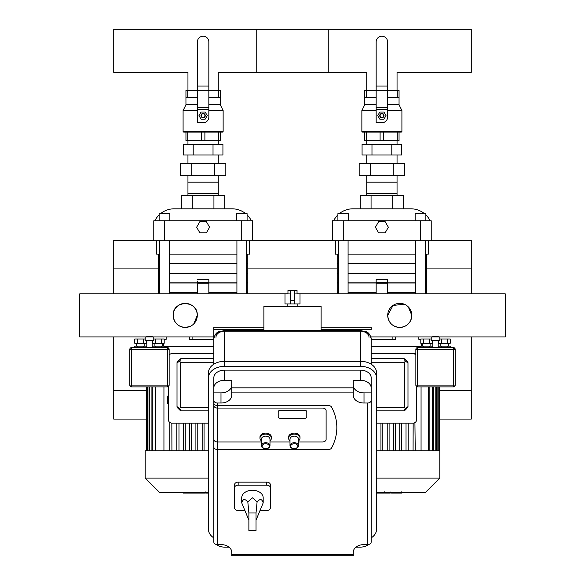 <?xml version="1.0" encoding="UTF-8"?>
<svg xmlns="http://www.w3.org/2000/svg" width="585" height="585" viewBox="0 0 585 585"><rect width="100%" height="100%" fill="white"/><g stroke="black" fill="none" stroke-linecap="round" stroke-linejoin="round"><path stroke-width="0.88" d="M376.162 282.423L387.606 282.423L387.606 279.637L376.162 279.637L376.162 293.831M387.606 293.831L387.606 282.423M397.047 163.581L397.047 154.996L397.047 163.581M397.047 144.268L397.047 140.692L397.047 144.268M397.047 90.499L397.047 72.372L471.269 72.372L471.269 29.25L256.749 29.25L256.749 72.372L366.729 72.372L366.729 90.499M366.729 163.581L366.729 154.996L366.729 163.581M366.729 144.268L366.729 140.692L366.729 144.268M379.738 115.596A2.143 2.143 0 0 0 381.888 117.739A2.143 2.143 0 0 0 384.031 115.596A2.143 2.143 0 0 0 381.888 113.453A2.143 2.143 0 0 0 379.738 115.596M380.096 115.596A1.784 1.784 0 0 1 381.888 113.812A1.784 1.784 0 0 1 383.672 115.596A1.784 1.784 0 0 1 381.888 117.388A1.784 1.784 0 0 1 380.096 115.596M383.95 112.02L379.819 112.02L377.756 115.596L379.819 119.172L383.95 119.172L386.012 115.596L383.95 112.02M401.193 132.115A0.717 0.717 0 0 0 401.91 131.398L361.866 131.398A0.717 0.717 0 0 0 362.576 132.115L401.193 132.115M387.606 97.651L399.058 97.651L399.05 104.795L401.91 110.521L387.606 110.521M399.05 104.795L387.606 104.795M397.252 132.115L399.05 132.115L399.05 140.692L399.05 132.115L399.05 140.692L397.252 140.692L397.252 132.115M364.718 140.692L364.718 132.115L364.718 140.692L397.252 140.692M366.502 140.692L366.502 132.115L380.089 132.115L380.089 140.692M376.162 90.499L364.718 90.499L364.718 97.651L376.162 97.651M399.058 90.499L399.058 97.651L399.058 90.499L387.606 90.499M364.718 90.499L364.726 104.795L361.866 110.521L361.866 131.398M376.162 104.795L364.726 104.795M376.162 110.521L361.866 110.521M387.606 86.032L387.606 117.029A5.718 5.718 0 0 1 381.888 122.748L376.162 122.748L376.162 41.944A5.718 5.718 0 0 1 381.888 36.219A5.718 5.718 0 0 1 387.606 41.944L387.606 86.032L376.162 86.032M366.729 175.734L366.729 193.613L397.047 193.613L397.047 175.734M391.796 144.268L371.98 144.268L371.98 154.996L401.705 154.996L401.705 144.268L391.796 144.268L391.796 154.996M371.98 144.268L362.071 144.268L362.071 154.996L371.98 154.996M370.532 175.734L404.593 175.734L404.593 163.581L359.175 163.581L359.175 175.734L370.532 175.734L370.532 163.581M393.237 175.734L393.237 163.581M338.459 273.253L337.194 273.253L337.194 263.74L338.459 263.74M348.082 273.253L415.686 273.253M425.31 273.253L426.575 273.253L426.575 263.74L425.31 263.74M348.082 263.74L415.686 263.74M338.459 282.884L337.194 282.884L337.194 273.37L338.459 273.37M348.082 282.884L376.162 282.884M387.606 282.884L415.686 282.884M425.31 282.884L426.575 282.884L426.575 273.37L425.31 273.37M348.082 273.37L415.686 273.37M338.459 292.515L337.194 292.515L337.194 283.008L338.459 283.008M348.082 292.515L376.162 292.515M387.606 292.515L415.686 292.515M425.31 292.515L426.575 292.515L426.575 283.008L425.31 283.008M348.082 283.008L376.162 283.008M387.606 283.008L415.686 283.008M366.729 195.492L366.729 182.169L397.047 182.169L397.047 195.492M338.459 254.109L335.402 254.109L335.402 240.786M348.082 254.109L415.686 254.109M425.31 254.109L428.366 254.109L428.366 240.786M338.459 263.623L337.194 263.623L337.194 254.109M348.082 263.623L415.686 263.623M425.31 263.623L426.575 263.623L426.575 254.109M415.138 220.808L415.138 213.657L425.865 213.657L425.865 220.808M337.911 220.808L337.911 213.657L348.631 213.657L348.631 220.808M339.3 213.657A21.455 21.455 0 0 1 352.872 208.816L410.904 208.816A21.455 21.455 0 0 1 424.476 213.657M425.865 214.892A21.455 21.455 0 0 1 430.15 220.808M337.911 214.892A21.455 21.455 0 0 0 333.618 220.808M337.194 293.831L337.194 292.639L338.459 292.639M426.575 293.831L426.575 292.639L425.31 292.639M348.082 292.639L376.162 292.639M387.606 292.639L415.686 292.639M425.31 240.786L425.31 293.831M415.686 240.786L415.686 293.831M348.082 240.786L348.082 293.831M338.459 240.786L338.459 293.831M343.271 220.808L332.543 220.808L332.543 240.786L343.271 240.786L343.271 220.808L420.498 220.808L420.498 240.786L431.225 240.786L431.225 220.808L420.498 220.808M378.641 232.852L375.402 227.243L378.641 221.627L385.127 221.627L388.367 227.243L385.127 232.852L378.641 232.852M343.271 240.786L420.498 240.786M360.25 208.816L360.25 195.492L403.518 195.492L403.518 208.816M392.703 195.492L392.703 208.816M371.065 195.492L371.065 208.816M418.845 339.344L418.845 336.953L418.845 339.344L420.798 339.344M392.893 336.953L392.893 339.344M371.161 353.647L413.061 353.647A3.576 3.576 0 0 1 415.855 354.985M371.161 339.344L395.336 339.344L395.336 336.953M376.521 450.757L439.81 450.757L439.81 478.069L376.521 478.069M439.81 478.069L425.507 492.373L376.521 492.373M420.798 346.715L371.161 346.715M416.637 386.59L416.637 419.577A3.576 3.576 0 0 1 413.061 423.152L376.521 423.152M415.226 450.757L414.926 422.633M413.156 423.152L413.076 450.757M415.855 353.647L413.061 353.647M382.824 450.757L382.824 423.152M380.945 423.152L380.945 450.757M376.557 423.152L376.557 450.757M408.176 450.757L408.176 423.152L408.176 450.757M421.061 386.897L421.061 450.757M387.219 423.152L387.219 450.757L387.219 423.152M393.486 450.757L393.486 423.152M399.76 423.152L399.76 450.757M428.293 450.757L428.293 386.897M406.027 423.152L406.027 450.757M389.098 423.152L389.098 450.757M395.365 423.152L395.365 450.757M401.639 450.757L401.639 423.152M401.354 493.089L391.599 493.089M400.893 493.089L400.893 492.373M390.151 492.373L390.151 493.089L384.535 493.089L384.535 491.883M387.146 493.089L387.146 492.373M380.265 492.373L380.265 493.089L383.914 493.089L383.914 492.373M380.265 493.089L376.521 493.089M407.57 407.701A1.433 1.433 0 0 0 407.986 406.685L405.383 408.25L406.195 409.069L407.986 406.685L407.986 362.824A1.433 1.433 0 0 0 407.57 361.808L406.195 360.44L405.383 361.259L407.986 362.824M371.161 362.232L404.41 362.232L404.41 407.277L405.383 408.25L403.818 410.853A1.433 1.433 0 0 0 404.827 410.436L406.195 409.069M406.195 360.44L404.827 359.073A1.433 1.433 0 0 0 403.818 358.656L405.383 361.259L404.41 362.232M404.842 359.088L403.818 358.656L371.161 358.656M376.521 410.853L403.818 410.853M197.394 281.078L197.394 293.831M197.394 282.423L208.838 282.423L208.838 279.637L197.394 279.637M208.838 293.831L208.838 282.423M218.271 163.581L218.271 154.996L218.271 163.581M218.271 144.268L218.271 140.692L218.271 144.268M218.271 90.499L218.271 72.372L328.251 72.372L328.251 29.25L113.731 29.25L113.731 72.372L187.953 72.372L187.953 90.499M187.953 163.581L187.953 154.996L187.953 163.581M187.953 144.268L187.953 140.692L187.953 144.268M200.969 115.596A2.143 2.143 0 0 0 203.112 117.739A2.143 2.143 0 0 0 205.262 115.596A2.143 2.143 0 0 0 203.112 113.453A2.143 2.143 0 0 0 200.969 115.596M201.328 115.596A1.784 1.784 0 0 1 203.112 113.812A1.784 1.784 0 0 1 204.904 115.596A1.784 1.784 0 0 1 203.112 117.388A1.784 1.784 0 0 1 201.328 115.596M205.181 112.02L201.05 112.02L198.988 115.596L201.05 119.172L205.181 119.172L207.244 115.596L205.181 112.02M222.424 132.115A0.717 0.717 0 0 0 223.134 131.398L183.09 131.398A0.717 0.717 0 0 0 183.807 132.115L222.424 132.115M208.838 97.651L220.282 97.651L220.274 104.795L223.134 110.521L208.838 110.521M220.274 104.795L208.838 104.795M185.95 140.692L185.95 132.115L185.95 140.692L220.282 140.692L220.282 132.115M185.95 132.115L201.313 132.115L201.313 140.692M197.394 90.499L185.942 90.499L185.942 97.651L197.394 97.651M220.282 90.499L220.282 97.651L220.282 90.499L208.838 90.499M197.394 104.795L185.95 104.795L183.09 110.521L183.09 131.398M197.394 110.521L183.09 110.521M208.838 86.032L208.838 117.029A5.718 5.718 0 0 1 203.112 122.748L197.394 122.748L197.394 41.944A5.718 5.718 0 0 1 203.112 36.219A5.718 5.718 0 0 1 208.838 41.944L208.838 86.032L197.394 86.032M187.953 175.734L187.953 193.613L218.271 193.613L218.271 175.734M213.02 144.268L193.204 144.268L193.204 154.996L222.929 154.996L222.929 144.268L213.02 144.268L213.02 154.996M193.204 144.268L183.295 144.268L183.295 154.996L193.204 154.996M191.763 175.734L225.825 175.734L225.825 163.581L180.407 163.581L180.407 175.734L191.763 175.734L191.763 163.581M214.468 175.734L214.468 163.581M263.893 330.452L321.106 330.452L321.106 306.503L263.893 306.503L263.893 330.452M371.161 336.953L431.225 336.953L431.225 340.419L439.81 340.419L439.81 336.953L505.235 336.953L505.235 293.831L297.041 293.831M287.959 293.831L79.765 293.831L79.765 336.953L213.839 336.953M438.428 336.719L432.608 336.719M152.392 336.719L146.572 336.719M408.286 306.869L411.811 315.388A12.051 12.051 0 0 1 399.76 327.439A12.051 12.051 0 0 1 387.716 315.388A12.051 12.051 0 0 1 399.76 303.344A12.051 12.051 0 0 1 411.811 315.388C411.094 322.737 407.08 326.752 399.76 327.439C392.447 326.752 388.433 322.737 387.716 315.388L393.032 305.399L404.425 304.28M189.898 326.503L185.24 327.439C177.92 326.752 173.906 322.737 173.189 315.388A12.051 12.051 0 0 1 185.24 303.344A12.051 12.051 0 0 1 197.284 315.388L193.759 323.914M173.189 315.388C172.465 299.834 198.008 299.834 197.284 315.388A12.051 12.051 0 0 1 185.24 327.439A12.051 12.051 0 0 1 173.189 315.388M145.19 336.953L145.19 340.419L153.775 340.419L153.775 336.953M431.225 336.953L439.81 336.953M290.226 293.941L290.226 290.365L297.041 290.365L297.041 293.941M294.774 293.941L294.774 290.365M287.959 293.941L287.959 290.365L290.226 290.365M290.716 293.941L284.99 293.941L284.99 303.951L290.716 303.951L290.716 290.365M294.284 290.365L294.284 303.951L300.01 303.951L300.01 293.941L294.284 293.941M290.716 300.376L294.284 300.376M290.716 303.951L294.284 303.951M454.991 348.558A1.784 1.784 0 0 0 453.397 347.57L453.397 349.355L455.181 349.355A1.784 1.784 0 0 0 454.991 348.558A1.784 0.731 -26.6 0 0 454.428 348.324A1.784 0.731 153.4 0 0 453.397 348.558M416.037 385.91A1.784 1.784 0 0 1 415.855 385.113A1.784 1.784 0 0 0 417.639 386.897A1.784 1.784 0 0 1 416.037 385.91M438.202 340.419L438.202 347.57L432.834 347.57L432.834 340.419M448.746 343.278L448.746 346.137M440.161 343.278L440.161 346.137M422.29 343.278L422.29 346.137M430.867 343.278L430.867 346.137M432.359 340.419L432.359 343.278L420.798 343.278L420.798 338.986L431.225 338.986M423.686 343.278L423.686 338.986M429.47 343.278L429.47 338.986M420.798 346.137L432.359 346.137L432.359 347.57L420.798 347.57L420.798 346.137M423.686 347.57L423.686 346.137M429.47 347.57L429.47 346.137M438.677 340.419L438.677 343.278L450.238 343.278L450.238 338.986L439.81 338.986M441.565 343.278L441.565 338.986M447.342 343.278L447.342 338.986M447.342 346.137L447.342 347.57L450.238 347.57L450.238 346.137L438.677 346.137L438.677 347.57L441.565 347.57L441.565 346.137M447.342 347.57L441.565 347.57M453.397 386.897A1.784 1.784 0 0 0 455.181 385.113L453.397 385.113L453.397 386.897L417.639 386.897L417.639 385.113L415.855 385.113L415.855 349.355A1.784 1.784 0 0 1 417.639 347.57A1.784 1.784 0 0 0 415.855 349.355L417.639 349.355L417.639 347.57L420.798 347.57M450.238 347.57L453.397 347.57A1.784 1.784 0 0 1 455.181 349.355L455.181 385.113M453.397 347.57L417.639 347.57M432.359 347.57L432.834 347.57M438.202 347.57L438.677 347.57M168.963 348.558A1.784 1.784 0 0 0 167.361 347.57L167.361 349.355L169.145 349.355A1.784 1.784 0 0 0 168.963 348.558M130.009 385.91A1.784 1.784 0 0 1 129.819 385.113A1.784 1.784 0 0 0 131.603 386.897A1.784 1.784 0 0 1 130.009 385.91M152.166 340.419L152.166 347.57M146.798 340.419L146.798 347.57M162.71 343.278L162.71 346.137M154.133 343.278L154.133 346.137M136.254 343.278L136.254 346.137M144.839 343.278L144.839 346.137M146.323 340.419L146.323 343.278L134.762 343.278L134.762 338.986L145.19 338.986M137.658 343.278L137.658 338.986M143.435 343.278L143.435 338.986M134.762 347.57L134.762 346.137L146.323 346.137L146.323 347.57M137.658 347.57L137.658 346.137M143.435 347.57L143.435 346.137M152.641 340.419L152.641 343.278L164.202 343.278L164.202 338.986L153.775 338.986M155.53 343.278L155.53 338.986M161.314 343.278L161.314 338.986M164.202 347.57L164.202 346.137L152.641 346.137L152.641 347.57M161.314 347.57L161.314 346.137M155.53 347.57L155.53 346.137M167.361 386.897L131.603 386.897L131.603 385.113L129.819 385.113L129.819 349.355A1.784 1.784 0 0 1 131.603 347.57A1.784 1.784 0 0 0 129.819 349.355L131.603 349.355L131.603 347.57L167.361 347.57A1.784 1.784 0 0 1 169.145 349.355L169.145 385.113L167.361 385.113L167.361 386.897A1.784 1.784 0 0 0 169.145 385.113M159.69 273.253L158.425 273.253L158.425 263.74L159.69 263.74M169.314 273.253L236.918 273.253M246.541 273.253L247.806 273.253L247.806 263.74L246.541 263.74M169.314 263.74L236.918 263.74M159.69 282.884L158.425 282.884L158.425 273.37L159.69 273.37M169.314 282.884L197.394 282.884M208.838 282.884L236.918 282.884M246.541 282.884L247.806 282.884L247.806 273.37L246.541 273.37M169.314 273.37L236.918 273.37M159.69 292.515L158.425 292.515L158.425 283.008L159.69 283.008M169.314 292.515L197.394 292.515M208.838 292.515L236.918 292.515M246.541 292.515L247.806 292.515L247.806 283.008L246.541 283.008M169.314 283.008L197.394 283.008M208.838 283.008L236.918 283.008M187.953 195.492L187.953 182.169L218.271 182.169L218.271 195.492M159.69 254.109L156.634 254.109L156.634 240.786M169.314 254.109L236.918 254.109M246.541 254.109L249.598 254.109L249.598 240.786M159.69 263.623L158.425 263.623L158.425 254.109M169.314 263.623L236.918 263.623M246.541 263.623L247.806 263.623L247.806 254.109M236.369 220.808L236.369 213.657L247.089 213.657L247.089 220.808M159.135 220.808L159.135 213.657L169.862 213.657L169.862 220.808M160.524 213.657A21.455 21.455 0 0 1 174.096 208.816L232.128 208.816A21.455 21.455 0 0 1 245.7 213.657M247.089 214.892A21.455 21.455 0 0 1 251.382 220.808M159.135 214.892A21.455 21.455 0 0 0 154.849 220.808M158.425 293.831L158.425 292.639L159.69 292.639M247.806 293.831L247.806 292.639L246.541 292.639M169.314 292.639L197.394 292.639M208.838 292.639L236.918 292.639M246.541 240.786L246.541 293.831M236.918 240.786L236.918 293.831M169.314 240.786L169.314 293.831M159.69 240.786L159.69 293.831M164.502 220.808L153.775 220.808L153.775 240.786L164.502 240.786L164.502 220.808L241.729 220.808L241.729 240.786L252.457 240.786L252.457 220.808L241.729 220.808M199.873 232.852L196.633 227.243L199.873 221.627L206.359 221.627L209.598 227.243L206.359 232.852L199.873 232.852M164.502 240.786L241.729 240.786M181.482 208.816L181.482 195.492L224.75 195.492L224.75 208.816M213.934 195.492L213.934 208.816M192.297 195.492L192.297 208.816M192.107 339.344L192.107 336.953M166.155 336.953L166.155 339.344L164.202 339.344M169.145 354.985A3.576 3.576 0 0 1 171.939 353.647L213.839 353.647M189.664 336.953L189.664 339.344L213.839 339.344M208.479 478.069L145.19 478.069L145.19 450.757L208.479 450.757M145.19 478.069L159.493 492.373L208.479 492.373M213.839 346.715L164.202 346.715M168.363 403.921L167.646 403.921L167.646 396.052L168.363 396.052M208.479 423.152L171.939 423.152A3.576 3.576 0 0 1 168.363 419.577L168.363 386.59M171.924 450.757L171.844 423.152M171.259 423.087L170.849 422.984M169.862 422.487L169.774 450.757M204.055 450.757L204.055 423.152M202.176 423.152L202.176 450.757M197.781 423.152L197.781 450.757M195.902 450.757L195.902 423.152M191.514 450.757L191.514 423.152M189.635 423.152L189.635 450.757M185.24 423.152L185.24 450.757M183.361 450.757L183.361 423.152M178.973 423.152L178.973 450.757M176.824 423.152L176.824 450.757M163.939 450.757L163.939 386.897M208.443 450.757L208.443 423.152M155.69 450.757L155.69 386.897M146.945 450.757L146.945 386.897M147.968 386.897L147.968 450.757M149.723 450.757L149.723 386.897M152.268 450.757L152.268 386.897M208.479 493.089L205.759 493.089L205.759 491.883M208.37 493.089L208.37 492.373M201.496 492.373L201.496 493.089L205.145 493.089L205.145 492.373M201.496 493.089L183.376 493.089L183.376 492.373M186.483 493.089L186.483 492.373M186.981 493.089L186.981 492.373M190.878 493.089L190.878 492.373M193.233 493.089L193.233 492.373M194.264 493.089L194.264 492.373M197.277 493.089L197.277 492.373M213.839 358.656L181.182 358.656A1.433 1.433 0 0 0 180.173 359.073L177.43 361.808A1.433 1.433 0 0 0 177.014 362.824L179.617 361.259L178.805 360.44M178.805 409.069L177.43 407.701A1.433 1.433 0 0 1 177.014 406.685L179.617 408.25L178.805 409.069L180.173 410.436A1.433 1.433 0 0 0 181.182 410.853L179.617 408.25L180.589 407.277L180.589 362.232L179.617 361.259L181.182 358.656M177.43 361.808L177.014 362.824L177.014 406.685A1.433 1.433 0 0 0 177.43 407.701M180.173 410.436L181.182 410.853L208.479 410.853M146.191 390.473L113.731 390.473L113.731 419.079L146.191 419.079M439.32 419.079L471.269 419.079L471.269 336.953M439.32 390.473L471.269 390.473M471.269 293.831L471.269 240.311L431.225 240.311M113.731 293.831L113.731 268.91L158.425 268.91M247.806 268.91L337.194 268.91M426.575 268.91L471.269 268.91M113.731 390.473L113.731 336.953M113.731 268.91L113.731 240.311L153.775 240.311M252.457 240.311L332.543 240.311M321.106 329.691L371.161 329.691L371.161 327.161L321.106 327.161M263.893 329.691L213.839 329.691L213.839 327.161L263.893 327.161M213.839 329.691L213.839 364.192M263.184 502.873L263.184 497.82A10.727 7.583 0 0 0 252.457 490.23A10.727 7.583 0 0 0 241.729 497.82L241.729 502.873C242.819 498.91 244.844 498.566 247.813 501.85L252.457 497.82L257.1 501.85C260.054 498.566 262.08 498.91 263.184 502.873L256.033 520.138L256.033 512.986L248.881 512.986L247.813 501.85M248.881 512.986L248.881 520.138L241.729 502.873M248.881 520.138L248.881 530.683L256.033 530.683L256.033 520.138M257.1 501.85L256.033 512.986M244.925 510.456L238.153 510.456A3.576 2.53 0 0 1 234.578 507.934L234.578 484.672A3.576 2.53 0 0 1 238.153 482.142L266.76 482.142A3.576 2.53 0 0 1 270.336 484.672L270.336 507.934A3.576 2.53 0 0 1 266.76 510.456L259.989 510.456M234.578 487.707A3.576 2.53 0 0 1 238.153 485.177L266.76 485.177A3.576 2.53 0 0 1 270.336 487.707M300.01 438.15L300.01 437.141A5.718 4.044 0 0 0 294.284 433.097A5.718 4.044 0 0 0 288.566 437.141L288.566 438.15A5.718 4.044 0 0 1 294.284 434.107A5.718 4.044 0 0 1 300.01 438.15A5.718 4.044 0 0 1 298.577 440.827M289.999 440.827A5.718 4.044 0 0 1 288.566 438.15M289.999 439.167L289.999 445.741A4.292 3.035 0 0 1 294.284 442.706A4.292 3.035 0 0 1 298.577 445.741A4.292 3.035 0 0 1 294.284 448.768A4.292 3.035 0 0 1 289.999 445.741C292.858 450.048 295.717 450.048 298.577 445.741L298.577 439.167A4.292 3.035 0 0 0 294.284 436.132A4.292 3.035 0 0 0 289.999 439.167M261.393 440.827A5.718 4.044 0 0 1 259.967 438.15L259.967 437.141A5.718 4.044 0 0 1 265.685 433.097A5.718 4.044 0 0 1 271.403 437.141L271.403 438.15A5.718 4.044 0 0 1 269.977 440.827M261.393 439.167L261.393 445.741A4.292 3.035 0 0 1 265.685 442.706A4.292 3.035 0 0 1 269.977 445.741A4.292 3.035 0 0 1 265.685 448.768A4.292 3.035 0 0 1 261.393 445.741C264.259 450.048 267.118 450.048 269.977 445.741L269.977 439.167A4.292 3.035 0 0 0 265.685 436.132A4.292 3.035 0 0 0 261.393 439.167M259.967 438.15A5.718 4.044 0 0 1 265.685 434.107A5.718 4.044 0 0 1 271.403 438.15M278.197 417.171L278.197 411.606A1.433 1.009 0 0 1 279.63 410.597L305.37 410.597A1.433 1.009 0 0 1 306.803 411.606L306.803 417.171A1.433 1.009 0 0 1 305.37 418.18L279.63 418.18A1.433 1.009 0 0 1 278.197 417.171L278.197 411.606A1.433 1.009 -0 0 1 279.63 410.597L305.37 410.597A1.433 1.009 0 0 1 306.803 411.606L306.803 417.171A1.433 1.009 -0 0 1 305.37 418.18L279.63 418.18A1.433 1.009 0 0 1 278.197 417.171M326.108 439.415A3.576 2.53 0 0 1 322.532 441.946L298.577 441.946L322.532 441.946A3.576 2.53 0 0 0 326.108 439.415L326.108 410.597L326.108 439.415M213.839 405.537A3.576 2.53 0 0 0 217.415 408.067L322.532 408.067A3.576 2.53 0 0 1 326.108 410.597A3.576 2.53 0 0 0 322.532 408.067L217.415 408.067A3.576 2.53 180 0 1 213.839 405.537L213.839 387.84A10.727 7.583 0 0 1 224.567 380.257L231.718 380.257L231.718 395.423A10.727 7.583 0 0 1 220.991 403.014L217.415 403.014A3.576 2.53 180 0 1 213.839 400.484L213.839 439.415A3.576 2.53 -0 0 0 217.415 441.946A3.576 2.53 180 0 1 213.839 439.415L213.839 446.998A3.576 2.53 -0 0 0 217.415 449.529L328.287 449.529A3.576 2.53 180 0 0 331.636 447.883A82.236 58.149 180 0 0 336.836 427.533A82.236 58.149 180 0 0 331.636 407.182A3.576 2.53 180 0 0 328.287 405.537L217.415 405.537A3.576 2.53 180 0 1 213.839 403.014L213.839 392.901L220.991 392.901A10.727 7.583 180 0 0 231.718 385.31M289.999 441.946L269.977 441.946L289.999 441.946M217.415 544.591L217.415 441.946L261.393 441.946L217.415 441.946L217.415 405.537L328.287 405.537A3.576 2.53 0 0 1 331.636 407.182A82.236 58.149 0 0 1 336.836 427.533A82.236 58.149 0 0 1 331.636 447.883A3.576 2.53 0 0 1 328.287 449.529L217.415 449.529A3.576 2.53 180 0 1 213.839 446.998L213.839 542.061A3.576 2.53 -0 0 0 217.415 544.591L220.991 544.591A10.727 7.583 0 0 1 231.718 552.174L231.718 555.75L353.281 555.75L353.281 552.174A10.727 7.583 0 0 1 364.009 544.591L367.585 544.591A3.576 2.53 0 0 0 371.161 542.061L371.161 400.484A3.576 2.53 180 0 1 367.585 403.014L364.009 403.014A10.727 7.583 0 0 1 353.281 395.423L353.281 380.257L360.433 380.257A10.727 7.583 0 0 1 371.161 387.84L371.161 400.484M213.839 439.415L213.839 426.772M213.839 400.484L213.839 392.901M371.161 387.84L371.161 377.727A10.727 7.583 180 0 0 360.433 370.144L224.567 370.144A10.727 7.583 180 0 0 213.839 377.727L213.839 387.84M213.839 403.014A3.576 2.53 0 0 0 217.415 405.537L217.415 403.014M368.543 544.496A10.727 7.583 0 0 1 360.433 547.121L356.016 547.121M353.281 385.31A10.727 7.583 180 0 0 364.009 392.901L371.161 392.901M228.984 547.121L224.567 547.121A10.727 7.583 0 0 1 216.457 544.496M371.161 338.795L371.161 364.192L371.161 338.795C369.047 330.247 365.179 331.79 360.433 330.583L360.433 331.212A10.727 7.583 0 0 1 371.161 338.795M213.839 537.9A16.087 11.378 0 0 1 208.479 529.418L208.479 377.727A16.087 11.378 0 0 1 224.567 366.349L360.433 366.349A16.087 11.378 0 0 1 376.521 377.727L376.521 529.418A16.087 11.378 0 0 1 371.161 537.9M376.521 377.727L376.521 372.674A16.087 11.378 180 0 0 360.433 361.296L224.567 361.296A16.087 11.378 180 0 0 208.479 372.674L208.479 377.727M376.162 283.147L387.606 283.147M383.665 140.692L383.665 132.115M364.733 90.499L364.733 97.651M366.517 90.499L366.517 97.651M397.266 90.499L397.266 97.651M387.606 109.644L376.162 109.644M387.606 90.331L376.162 90.331M387.606 107.494L376.162 107.494M438.033 450.757L438.033 386.897M436.988 386.897L436.988 450.757M435.211 450.757L435.211 386.897M432.629 450.757L432.629 386.897M391.146 493.089L391.146 492.373M393.42 493.089L393.42 492.373M397.434 493.089L397.434 492.373M384.608 493.089L384.608 492.373M382.093 493.089L382.093 492.373M380.038 493.089L380.038 492.373M404.41 407.277L376.521 407.277M197.394 283.147L208.838 283.147M218.483 140.692L218.483 132.115M204.889 140.692L204.889 132.115M187.734 140.692L187.734 132.115M185.942 97.651L185.95 104.795M187.748 90.499L187.748 97.651M218.498 90.499L218.498 97.651M208.838 109.644L197.394 109.644M208.838 90.331L197.394 90.331M208.838 107.494L197.394 107.494M453.397 349.355L453.397 385.113L417.639 385.113L417.639 349.355L453.397 349.355M168.392 348.324A1.784 0.731 153.4 0 0 167.361 348.558M167.361 349.355L167.361 385.113L131.603 385.113L131.603 349.355L167.361 349.355M205.84 493.089L205.84 492.373M203.317 493.089L203.317 492.373M201.262 493.089L201.262 492.373M180.589 362.232L213.839 362.232M208.479 407.277L180.589 407.277M266.76 482.142L266.76 485.177M238.153 482.142L238.153 485.177M297.86 446.245A3.576 2.53 0 0 1 294.284 448.768A3.576 2.53 0 0 1 290.716 446.245A3.576 2.53 0 0 1 294.284 443.715A3.576 2.53 0 0 1 297.86 446.245M269.261 446.245A3.576 2.53 0 0 1 265.685 448.768A3.576 2.53 0 0 1 262.109 446.245A3.576 2.53 0 0 1 265.685 443.715A3.576 2.53 0 0 1 269.261 446.245M353.281 387.84L231.718 387.84M231.718 392.901L353.281 392.901M353.281 554.704L231.718 554.704M367.585 403.014L367.585 544.591M220.991 403.014L220.991 392.901M364.009 403.014L364.009 392.901M224.567 370.144L224.567 380.257M360.433 370.144L360.433 380.257M369.011 337.274A8.578 6.069 180 0 0 360.433 331.212L360.433 366.349M360.433 330.583L224.567 330.583L224.567 331.212L360.433 331.212M224.567 330.583C219.821 331.79 215.953 330.247 213.839 338.795A10.727 7.583 0 0 1 224.567 331.212A8.578 6.069 180 0 0 215.989 337.274M224.567 331.212L224.567 366.349M401.91 110.521L401.91 131.398M421.215 343.278L421.215 346.137M439.32 386.897L439.32 450.757M438.977 386.897L438.977 450.757M429.149 386.897L429.149 450.757M437.931 386.897L437.931 450.757M436.147 386.897L436.147 450.757M433.565 386.897L433.565 450.757M401.624 491.883L401.624 493.089M390.868 491.883L390.868 493.089M223.134 110.521L223.134 131.398M297.86 306.503L297.86 303.951M287.14 303.951L287.14 306.503M163.785 343.278L163.785 346.137M155.383 386.897L155.383 450.757M146.191 386.897L146.191 450.757M146.521 386.897L146.521 450.757M147.559 386.897L147.559 450.757M149.343 386.897L149.343 450.757M151.917 386.897L151.917 450.757M146.301 386.897L146.301 450.757"/></g></svg>
